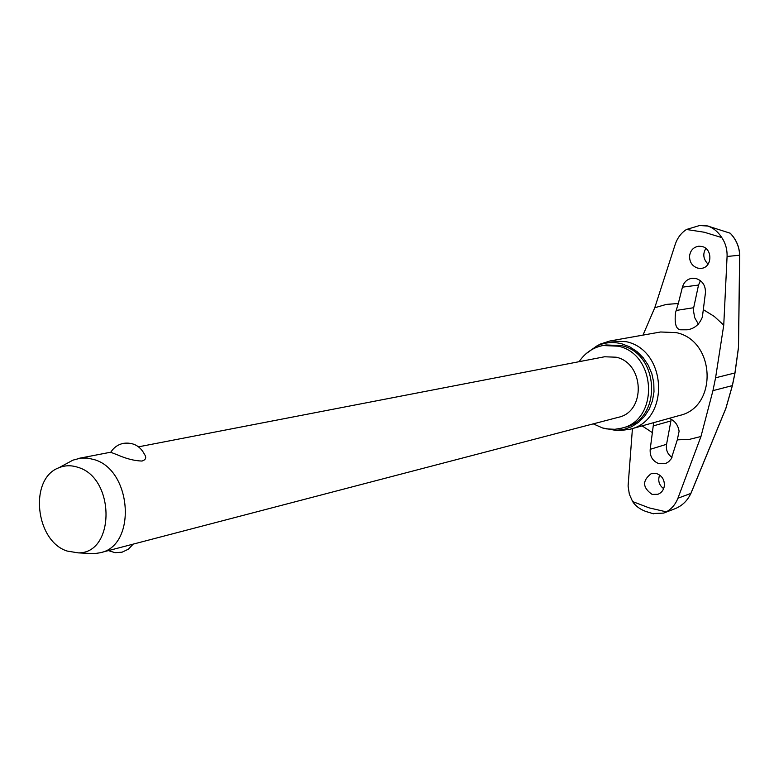 <?xml version="1.0" encoding="UTF-8"?>
<svg xmlns="http://www.w3.org/2000/svg" width="779" height="779" viewBox="0 0 779 779"><rect width="100%" height="100%" fill="white"/><g stroke="black" fill="none" stroke-linecap="round" stroke-linejoin="round"><path stroke-width="1.17" d="M730.274 233.233L707.751 226.037C713.36 227.926 718.043 231.782 721.782 237.595C725.522 243.126 727.284 249.426 727.08 256.476L723.749 325.155L715.58 377.796L712.951 390.639L700.964 436.503L677.925 498.239L690.876 493.409C687.516 500.624 682.297 505.707 675.218 508.648L663.63 513.098L652.588 513.565M677.925 498.239C675.471 504.412 671.605 508.95 666.318 511.852L663.63 513.098M702.59 225.345L707.751 226.037L699.591 225.52L686.484 229.474C681.206 232.892 677.457 237.838 675.237 244.314L654.759 307.744L666.288 304.404L678.314 303.498L682.423 287.159C683.943 282.066 687.156 279.106 692.073 278.278L695.978 278.502C702.483 280.722 705.638 285.484 705.443 292.797L702.376 317.034C699.415 324.57 694.332 328.816 687.127 329.799L680.651 329.799C676.016 329.371 674.322 323.626 675.559 312.535L678.314 303.498M593.247 423.864L602.566 427.973L606.646 428.898L614.913 429.297L621.691 428.148C659.248 420.212 656.726 354.172 618.312 346.188L602.927 345.535C592.955 347.531 585.019 352.906 579.128 361.69M621.691 428.148L624.807 427.301C662.267 419.375 659.764 353.559 621.457 345.613L606.111 344.961L602.927 345.535M615.809 430.378L619.938 430.602L629.938 429.248C670.067 420.631 667.291 350.161 626.219 341.689L609.899 340.988L600.288 344.084L596.665 346.071M585.808 353.919L596.587 346.11C604.621 342.361 613.024 341.582 621.798 343.802L629.724 346.85L636.988 351.602L643.279 357.853L648.313 365.351L651.867 373.764L653.785 382.723L653.99 391.847L652.471 400.727L649.296 408.985L644.613 416.268L638.634 422.257L631.613 426.707L623.862 429.453L615.722 430.368L602.625 427.983M652.13 494.412C642.471 487.625 642.139 480.721 651.137 473.71L656.716 473.622C662.101 475.765 664.643 479.874 664.341 485.96C663.64 490.069 661.517 492.844 657.963 494.276L652.13 494.412M632.431 428.557L628.088 486.038L629.344 494.207L632.626 501.569C635.411 505.883 639.725 509.145 645.587 511.375L646.94 511.832M669.005 418.391C674.585 420.417 677.954 424.691 679.113 431.225L677.302 439.843L671.235 458.812L668.635 461.752L666.006 463.301L658.917 463.661C652.656 461.197 649.744 456.416 650.192 449.327L653.669 422.656M689.561 255.96C690.418 250.332 693.485 247.089 698.763 246.222L701.752 246.437C712.892 248.452 712.434 267.664 701.139 268.375L697.848 268.161C692.258 266.282 689.493 262.211 689.561 255.96M659.609 475.024C657.71 480.692 659.053 485.22 663.65 488.637M705.862 248.462C702.531 253.935 703.271 259.173 708.082 264.188M671.177 419.511L666.561 444.303C665.753 449.921 667.564 454.284 671.995 457.37M700.418 280.664L698.52 285.065L693.252 309.74L694.761 317.754L698.374 324.181M68.153 462.745L72.983 460.136L80.86 458.062L87.491 458.071L94.181 459.6C132.196 470.146 136.802 545.923 100.121 552.769L94.22 553.655L88.728 553.392M138.545 446.825L604.553 356.772L616.189 357.21C644.428 363.189 646.015 411.76 618.302 417.32L100.121 552.769M110.569 452.638C113.539 447.623 117.872 444.517 123.569 443.319C133.121 442.19 140.103 445.88 144.534 454.4C146.695 457.604 145.848 459.814 141.992 461.051C134.494 460.817 126.412 458.792 117.736 454.975L110.774 452.287M78.017 467.351C115.409 477.975 115.243 553.742 78.163 552.866L67.101 551.045C35.182 541.015 28.852 478.53 58.844 467.78C64.959 465.248 71.347 465.102 78.017 467.351M642.987 335.116L654.759 307.744M730.186 233.203C736.155 239.474 739.31 246.816 739.641 255.22L739.631 254.986M732.367 385.478L725.882 408.254L690.885 493.38M727.08 256.476L739.641 255.22L738.443 347.531L734.918 373.073L732.318 385.624L712.951 390.639M734.918 372.975L715.58 377.796M686.484 229.474L704.304 232.239L721.782 237.595M666.318 511.852L649.16 507.879L632.626 501.569M708.082 226.085L708.666 226.212M707.186 225.881L707.877 226.037M629.938 429.248L679.531 415.47C718.024 407.154 715.56 340.53 676.221 332.623L660.573 331.99L609.899 340.988M652.627 432.793L642.1 425.87M703.554 309.799L714.294 316.44L723.749 325.155M700.964 436.503L689.308 439.395L677.302 439.843M653.269 425.899L670.846 420.952M682.423 287.159L698.52 285.065M676.201 310.441L693.563 307.734M650.192 449.327L666.561 444.303M738.492 347.668L734.996 373.024L732.406 385.556L726.009 407.992M645.587 511.375L653.474 513.809M708.023 226.066L709.133 226.319M596.587 346.11L600.288 344.084M738.502 347.638L739.719 255.123M78.163 552.866L94.22 553.655M108.408 550.607L115.097 552.691L122.099 552.184L128.389 549.185L133.17 544.131M58.844 467.78L72.983 460.136M78.689 458.393L110.842 452.18M725.95 408.225L690.924 493.409M730.303 233.262C736.213 239.474 739.349 246.748 739.719 255.084M615.722 430.368L619.938 430.602M707.945 226.046L706.816 225.793M702.833 225.326L699.591 225.52"/></g></svg>
